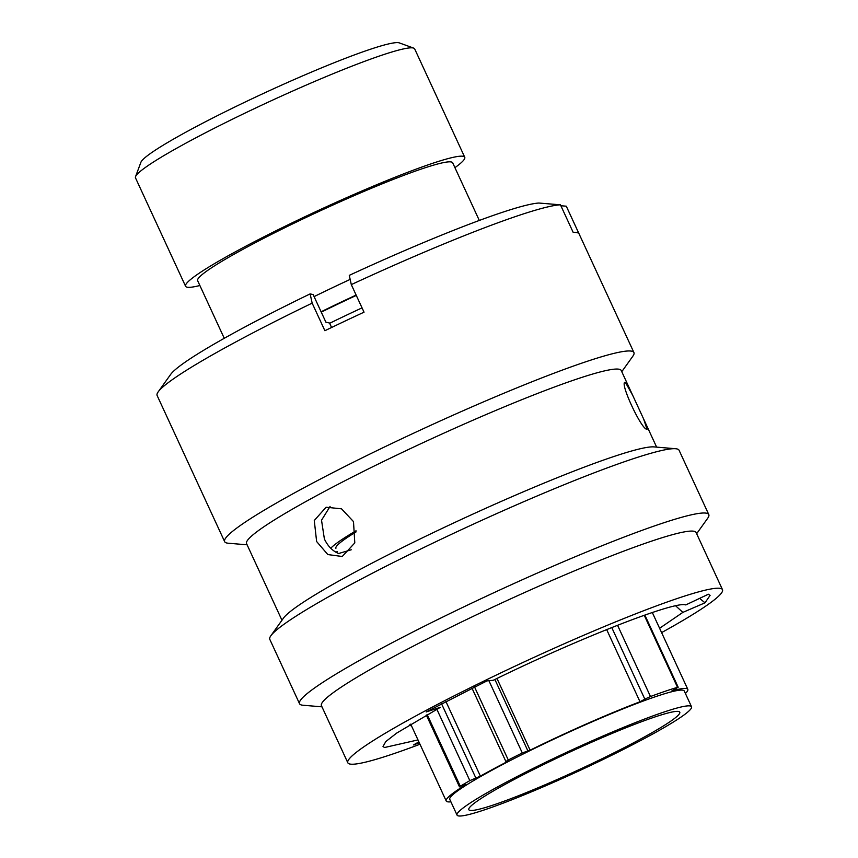 <?xml version="1.0" encoding="UTF-8"?>
<svg xmlns="http://www.w3.org/2000/svg" width="858" height="858" viewBox="0 0 858 858"><rect width="100%" height="100%" fill="white"/><g stroke="black" fill="none" stroke-linecap="round" stroke-linejoin="round"><path stroke-width="1.29" d="M135.553 176.651L140.884 162.323A142.878 12.184 -24.8 0 1 240.605 104.226A142.878 12.184 -24.8 0 1 399.335 42.9L413.706 48.123A153.764 13.106 155.2 0 0 242.878 114.125A153.764 13.106 155.2 0 0 135.553 176.651A153.764 13.106 155.2 0 0 135.51 177.906L185.575 286.25A153.764 13.106 -24.8 0 1 292.932 222.469A153.764 13.106 -24.8 0 1 464.746 157.25A153.764 13.106 -24.8 0 1 454.922 167.664M464.746 157.25L414.682 48.906A153.764 13.106 155.2 0 0 413.706 48.123M598.648 760.381A116.195 9.91 -24.8 0 1 468.811 809.662A116.195 9.91 -24.8 0 1 549.946 761.464A116.195 9.91 -24.8 0 1 679.772 712.183A116.195 9.91 -24.8 0 1 598.648 760.381M547.232 761.529A129.15 11.015 -24.8 0 1 691.537 706.756A129.15 11.015 -24.8 0 1 601.361 760.327A129.15 11.015 -24.8 0 1 457.046 815.1A129.15 11.015 -24.8 0 1 547.232 761.529M457.046 815.1L449.764 799.345A129.15 11.015 -24.8 0 1 539.95 745.774A129.15 11.015 -24.8 0 1 684.255 690.99L691.537 706.756M329.654 323.294A153.99 13.127 -24.8 0 1 337.677 319.391A153.99 13.127 -24.8 0 1 362.044 307.872M321.267 312.151A149.303 12.731 -24.8 0 1 332.743 306.563A149.303 12.731 -24.8 0 1 356.295 295.42M321.096 311.776A153.99 13.127 -24.8 0 1 331.756 306.585A153.99 13.127 -24.8 0 1 356.124 295.066M314.082 296.611A153.99 13.127 -24.8 0 1 324.753 291.42A153.99 13.127 -24.8 0 1 350.161 279.408M224.26 338.299L197.64 280.673A140.476 11.98 -24.8 0 1 295.72 222.404A140.476 11.98 -24.8 0 1 452.692 162.827L479.311 220.452M496.986 678.474L530.115 750.171A133.076 11.347 -24.8 0 1 539.124 745.784A133.076 11.347 -24.8 0 1 640.014 701.78L644.83 699.131L611.754 627.541M450.911 801.822A133.076 11.347 -24.8 0 1 446.214 800.986A133.076 11.347 -24.8 0 1 465.722 784.738L460.296 786.228A143.962 12.269 155.2 0 1 469.83 780.63L436.84 709.234M644.851 615.068L678.195 687.237L671.9 690.915A133.076 11.347 -24.8 0 1 687.816 689.349A133.076 11.347 -24.8 0 1 685.403 693.468M606.66 629.579L640.014 701.78M199.871 285.521A153.764 13.106 -24.8 0 1 185.575 286.25M337.451 551.715A134.438 11.465 -24.8 0 1 335.564 552.037M330.77 548.262A134.438 11.465 -24.8 0 1 356.038 530.78M335.896 548.359A127.252 10.854 -24.8 0 1 356.145 531.853M445.913 701.522L480.383 776.125A133.076 11.347 -24.8 0 1 508.569 761.003L505.888 761.507L508.279 759.995A143.962 12.269 155.2 0 1 522.297 752.949L488.921 680.705M678.195 687.237L677.52 687.322A143.962 12.269 155.2 0 0 650.482 696.535L644.83 699.131M530.115 750.171L522.297 752.949M480.383 776.125L469.83 780.63M330.094 506.413L321.525 520.227L324.388 538.974C327.777 546.106 332.518 550.965 338.599 553.528L351.254 549.774M353.496 521.6L354.794 542.921L342.235 556.488L327.831 554.568L316.623 541.516L314.275 520.516L326.083 507.228L341.527 508.826L353.496 521.6M661.593 632.603A206.37 17.6 155.2 0 0 722.49 589.66L696.095 532.528A206.37 17.6 155.2 0 0 694.186 531.306A206.37 17.6 155.2 0 0 491.226 607.839A206.37 17.6 155.2 0 0 321.428 705.651L347.822 762.783A206.37 17.6 155.2 0 0 349.721 763.995A206.37 17.6 155.2 0 0 419.991 744.24M722.49 589.66A206.37 17.6 155.2 0 0 720.591 588.438A206.37 17.6 155.2 0 0 517.631 664.961A206.37 17.6 155.2 0 0 347.822 762.783M696.642 533.719L707.732 518.211A225.418 19.219 155.2 0 0 708.794 514.586A225.418 19.219 155.2 0 0 706.713 513.256A225.418 19.219 155.2 0 0 485.017 596.846A225.418 19.219 155.2 0 0 299.528 703.689A225.418 19.219 155.2 0 0 301.598 705.029A225.418 19.219 155.2 0 0 302.981 705.233L321.975 706.842M708.794 514.586L679.075 450.268A225.418 19.219 155.2 0 0 677.005 448.938A225.418 19.219 155.2 0 0 675.621 448.734A225.418 19.219 155.2 0 0 466.377 527.38A225.418 19.219 155.2 0 0 270.871 635.746A225.418 19.219 155.2 0 0 269.809 639.382L299.528 703.689M675.621 448.734L654.01 446.9A206.37 17.6 155.2 0 0 462.462 518.908A206.37 17.6 155.2 0 0 283.483 618.114L270.871 635.746M632.625 395.173L643.597 418.919L647.039 429.268C641.666 430.437 618.639 380.652 625.375 382.378L632.625 395.173L621.224 370.506A206.37 17.6 155.2 0 0 619.326 369.283A206.37 17.6 155.2 0 0 416.366 445.806A206.37 17.6 155.2 0 0 246.557 543.618L281.96 620.248M621.771 371.696L632.861 356.188A225.418 19.219 155.2 0 0 633.923 352.552A225.418 19.219 155.2 0 0 631.853 351.222A225.418 19.219 155.2 0 0 410.145 434.813A225.418 19.219 155.2 0 0 224.657 541.666A225.418 19.219 155.2 0 0 226.737 542.996A225.418 19.219 155.2 0 0 228.11 543.211L247.104 544.809M560.446 204.815A225.418 19.219 155.2 0 0 351.297 284.609L349.281 275.354A206.564 17.61 -24.8 0 1 538.856 203.035L560.446 204.815L573.187 232.4A225.418 19.219 -24.8 0 1 577.059 232.636A225.418 19.219 -24.8 0 1 579.021 233.773L566.28 206.188L560.875 205.748M331.585 327.488L329.526 323.026L325.901 322.179L313.159 294.594L310.135 293.886L312.151 303.131L324.892 330.716A225.418 19.219 -24.8 0 1 364.039 312.183L351.297 284.609M312.151 303.131A225.418 19.219 155.2 0 0 158.183 391.87A225.418 19.219 155.2 0 0 157.121 395.495L224.657 541.666M659.598 628.281L682.85 612.387L675.643 605.812M411.647 726.179L409.502 724.881M682.85 612.387L704.997 602.82L710.102 595.355L708.354 594.229L685.756 604.933C675.375 600.568 577.842 638.749 493.253 680.287L486.979 680.898L426.212 711.947L440.422 707.292L396.75 733.043L385.789 741.569L383.011 746.514L384.556 747.511L417.996 739.918M158.183 391.87L170.667 374.41A206.564 17.61 -24.8 0 1 310.135 293.886M633.923 352.552L566.387 206.392A225.418 19.219 155.2 0 0 566.28 206.188M704.997 602.82L699.624 598.358M418.897 741.88L413.481 744.948L419.337 742.824M494.894 679.493L527.788 750.675M474.56 687.011L508.279 759.995M677.52 687.322L644.24 615.283M617.545 625.257L650.482 696.535M441.559 703.796L475.782 777.852M427.187 714.575L460.296 786.228M446.214 800.986L410.703 724.152M687.816 689.349L652.316 612.515M472.039 688.255L505.888 761.507M426.319 715.068L459.491 786.872M643.811 419.39L656.627 447.125"/></g></svg>
